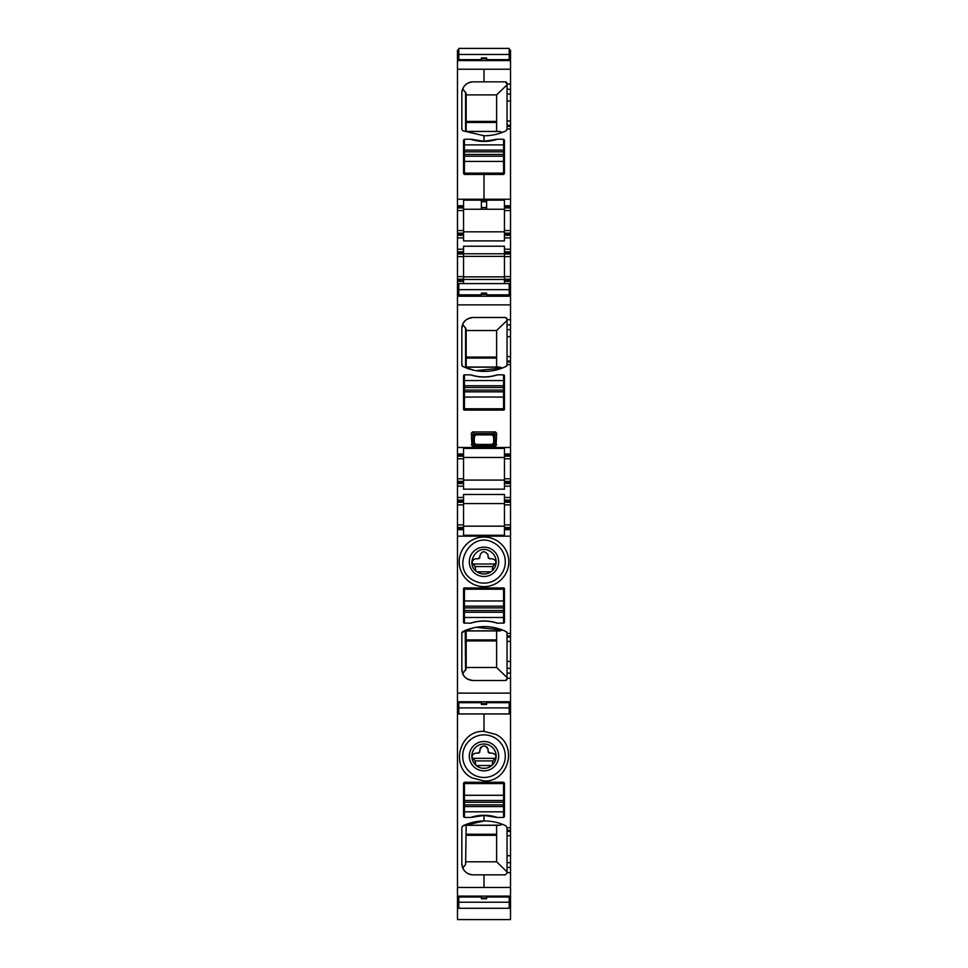 <?xml version="1.0" encoding="UTF-8"?>
<svg xmlns="http://www.w3.org/2000/svg" width="968" height="968" viewBox="0 0 968 968"><rect width="100%" height="100%" fill="white"/><g stroke="black" fill="none" stroke-linecap="round" stroke-linejoin="round"><path stroke-width="1.45" d="M510.523 867.425L510.523 872.628L507.038 872.628L510.523 872.628L510.523 887.462L484 887.462L484 874.854L505.308 874.854L507.038 873.112L507.038 867.425L510.523 867.425L510.523 862.657L507.038 862.657L507.038 867.425M509.216 710.742L510.523 710.742L510.523 713.355L509.216 713.355L510.523 713.355L510.523 827.749L507.038 827.749L506.058 825.91C499.089 822.558 491.732 820.912 484 820.949L484 815.419L496.971 817.464L503.566 817.464L504.437 816.593L504.437 783.124L503.566 782.253L484 782.253L484 780.946C508.732 782.374 518.267 745.021 495.882 734.422L484 731.385L484 713.96L484 731.385C459.268 729.957 449.733 767.309 472.118 777.909L484 780.946C508.732 782.374 518.267 745.021 495.882 734.422L484 731.385C459.268 729.957 449.733 767.309 472.118 777.909L484 780.946L484 782.253L464.434 782.253L463.563 783.124L463.563 816.593L464.434 817.464L464.434 806.598L503.566 806.598L503.566 811.813L464.434 811.813M504.437 816.593L503.566 817.464L504.437 816.593L504.437 783.124M507.038 126.348L510.523 126.348L510.523 128.95L507.038 128.95L510.523 128.95L510.523 199.226L484 199.226L484 174.446L503.566 174.446L504.437 173.574L504.437 140.106L503.566 139.235L496.971 139.235L484 141.28L484 135.75C491.732 135.786 499.089 134.141 506.058 130.789L507.038 129.228L507.038 125.32L510.523 125.32L510.523 84.071L507.038 84.071L505.308 81.844L484 81.844L484 69.236L510.523 69.236L510.523 84.071L507.038 84.071L507.038 89.274L510.523 89.274M493.753 559.262A4.126 4.126 0 0 1 495.362 560.774M488.767 558.391A1.742 1.742 0 0 1 488.126 557.036L489.869 558.778A1.742 1.742 0 0 1 489.457 558.73M479.317 558.318A1.742 1.742 0 0 0 479.874 557.036L479.874 555.741C481.81 550.901 484.508 550.514 487.957 554.567L488.126 557.036M478.797 558.645A1.742 1.742 0 0 1 478.131 558.778L476.171 558.778L478.131 558.778L479.874 557.036L479.874 555.741M472.699 560.678A4.126 4.126 0 0 1 474.09 559.347M489.869 558.778L491.829 558.778C494.648 559.347 496.027 560.678 495.955 562.759L493.704 565.445L495.689 563.993L472.311 563.993L475.046 566.304L472.045 562.759C472.541 560.157 473.921 558.826 476.171 558.778M492.954 566.304L493.704 565.445L492.954 566.304M492.264 569.402L492.954 567.042M475.046 566.582L492.954 566.582M475.736 569.402L475.046 567.042M477.042 571.81L490.957 571.81L492.264 570.769A12.173 12.173 0 0 1 478.168 572.511L475.736 570.769M490.957 571.81C486.868 574.447 482.608 574.677 478.168 572.511C464.023 565.639 476.413 542.963 489.832 551.143A12.173 12.173 0 0 1 492.264 570.769M476.958 574.714A14.689 14.689 0 0 0 496.886 568.869A14.689 14.689 0 0 0 491.042 548.941A14.689 14.689 0 0 0 471.113 554.785A14.689 14.689 0 0 0 476.958 574.714M473.788 580.522C449.043 568.494 470.726 528.806 494.212 543.133A21.308 21.308 0 0 1 502.694 572.04A21.308 21.308 0 0 1 473.788 580.522M472.118 583.571A24.781 24.781 0 0 0 505.744 573.709A24.781 24.781 0 0 0 495.882 540.071A24.781 24.781 0 0 0 462.256 549.945A24.781 24.781 0 0 0 472.118 583.571M457.477 529.653L457.477 524.874L463.563 524.874L463.563 529.653L457.477 529.653L457.477 703.591L458.784 703.591M507.038 633.132L506.058 631.572A1.742 1.742 0 0 1 507.038 633.132L507.038 636.012L510.523 636.012L510.523 668.319L507.038 668.319L507.038 678.278L510.523 678.278L510.523 710.742M507.038 678.278L507.038 678.774A1.742 1.742 0 0 1 505.308 680.516L473.134 680.516A11.301 11.301 0 0 1 461.833 669.215L462.74 673.668L466.177 668.694L466.177 630.955L499.185 630.955L466.177 630.955M465.596 670.207L465.221 630.833L499.924 630.833L502.452 629.999L506.058 631.572A49.562 49.562 0 0 0 462.813 631.572A1.742 1.742 0 0 0 461.833 633.132L461.833 669.215M457.477 536.175L510.523 536.175L510.523 636.012M464.434 623.126L471.029 623.126A42.169 42.169 0 0 1 496.971 623.126L503.566 623.126A0.871 0.871 0 0 0 504.437 622.255L504.437 588.774A0.871 0.871 0 0 0 503.566 587.915L464.434 587.915A0.871 0.871 0 0 0 463.563 588.774L463.563 622.255A0.871 0.871 0 0 0 464.434 623.126L464.434 612.26L503.566 612.26L503.566 617.475L464.434 617.475M499.924 630.833L499.185 630.955M496.608 630.955L496.608 667.472L507.038 677.527M496.608 667.472L466.177 667.472M465.221 630.833L473.63 627.796M502.452 629.999L475.941 627.337M461.833 633.132L464.797 630.664M505.308 680.516L507.038 678.774M462.74 673.668C463.829 677.322 467.29 679.596 473.134 680.516M461.833 328.793L461.833 364.863L462.813 366.424A49.562 49.562 0 0 0 506.058 366.424A1.742 1.742 0 0 0 507.038 364.863L506.058 366.424L502.452 368.009L499.924 367.174L465.221 367.174L466.177 367.054L466.177 329.314L462.74 324.328C463.829 320.686 467.29 318.399 473.134 317.492A11.301 11.301 0 0 0 461.833 328.793L462.74 324.328M457.477 207.926L463.563 207.926L463.563 233.143L457.477 233.143L457.477 205.748L463.563 205.748L463.563 200.158L481.386 200.158L481.386 209.233L486.614 209.233L486.614 200.158L504.437 200.158L504.437 205.748L510.523 205.748L510.523 207.926L504.437 207.926L504.437 210.54L510.523 210.54L510.523 207.926M496.608 131.406L496.608 94.888L466.177 94.888M466.177 131.406L466.177 93.666L462.74 88.693M502.452 132.362L499.185 131.406L465.596 131.418L465.596 92.154M499.924 131.527L465.596 131.418M493.692 436.616L491.962 434.874L492.857 434.172L475.336 434.16L476.038 434.874L474.308 436.616L474.308 442.703L476.038 444.433L491.962 444.433L492.664 445.147L494.406 443.404L494.406 435.902L493.692 436.616L493.692 442.703L494.527 443.429L492.918 445.171L475.082 445.171L473.594 443.404L475.082 445.171L474.32 445.28L473.086 443.646L473.086 434.886L474.32 433.652L475.336 434.16L473.594 435.902L471.368 433.168L472.602 431.946L474.32 433.652L493.68 433.652L494.914 434.886L494.406 435.902L492.664 434.16L495.398 431.946L472.602 431.946M463.563 231.836L504.437 231.836M504.437 209.233L486.614 209.233L504.437 209.233M481.386 209.233L463.563 209.233L481.386 209.233M502.452 368.009L475.941 370.659M473.63 370.2L465.221 367.174M461.833 364.863A1.742 1.742 0 0 0 462.813 366.424L464.797 367.344M473.473 443.429L471.839 444.445L473.062 445.679L474.32 445.28M494.527 443.429L496.161 444.445L494.938 445.679L492.664 445.147M496.161 444.445L496.632 433.168L494.914 434.886L494.914 443.646L493.68 445.28M499.924 367.174L496.608 367.054L496.608 330.524L507.038 320.469M496.608 330.524L466.177 330.524M505.308 317.492L507.038 319.222A1.742 1.742 0 0 0 505.308 317.492L473.134 317.492M463.563 503.566L504.437 503.566M504.437 526.168L463.563 526.168M463.563 480.092L504.437 480.092M504.437 457.477L463.563 457.477M499.185 367.054L465.777 367.054M496.608 94.888L507.038 84.833M458.784 58.479L457.477 58.479L457.477 69.236L484 69.236L484 81.844L473.134 81.844A11.301 11.301 0 0 0 461.833 93.146L461.833 93.134M507.038 83.587A1.742 1.742 0 0 0 505.308 81.844M507.038 89.274L507.038 125.32M470.629 139.235A42.169 42.169 0 0 0 497.37 139.235L496.971 139.235A42.169 42.169 0 0 1 484 141.28L471.029 139.235A42.169 42.169 0 0 0 484 141.28L484 135.75A49.562 49.562 0 0 0 506.058 130.789M466.177 825.293L465.596 864.545L466.177 825.293M465.596 825.28L499.924 825.172L496.608 825.293L496.608 861.81L466.177 861.81M499.185 825.293L465.777 825.293M493.692 442.703L491.962 444.433M476.038 434.874L491.962 434.874M481.386 200.158L486.614 200.158M463.563 205.748L463.563 207.926M463.563 234.232L463.563 233.143L457.477 233.143L457.477 234.232L463.563 234.232L463.563 240.923L504.437 240.923L504.437 237.922L510.523 237.922L510.523 249.224L504.437 249.224L504.437 254.015L510.523 254.015L510.523 252.926L504.437 252.926M463.563 276.618L463.563 281.398L457.477 281.398L457.477 276.618L463.563 276.618L463.563 246.235L504.437 246.235L504.437 249.224M510.523 210.54L510.523 233.143L504.437 233.143L504.437 237.922M504.437 233.143L504.437 210.54M504.437 205.748L504.437 207.926M463.563 283.588L463.563 281.398M504.437 281.398L510.523 281.398L510.523 279.232L504.437 279.232L504.437 276.618L510.523 276.618L510.523 279.232L504.437 279.232L504.437 283.588M504.437 276.618L504.437 254.015M503.566 374.87A0.871 0.871 0 0 1 504.437 375.741L504.437 409.222A0.871 0.871 0 0 1 503.566 410.093L464.434 410.093A0.871 0.871 0 0 1 463.563 409.222L463.563 375.741A0.871 0.871 0 0 1 464.434 374.87L464.434 385.748L503.566 385.748L503.566 374.87L496.971 374.87A42.169 42.169 0 0 1 471.029 374.87L464.434 374.87M496.632 433.168L495.398 431.946M471.839 444.445L471.368 433.168M471.368 444.917L472.602 446.139L495.398 446.139L496.632 444.917M507.038 364.863L507.038 319.222M457.477 456.182L463.563 456.182L463.563 481.399L457.477 481.399L457.477 454.004L463.563 454.004L463.563 448.402L504.437 448.402L504.437 454.004L510.523 454.004L510.523 456.182L504.437 456.182L504.437 458.784L510.523 458.784L510.523 456.182M463.563 482.475L463.563 481.399L457.477 481.399L457.477 482.475L463.563 482.475L463.563 483.564L457.477 483.564L457.477 486.178L463.563 486.178L463.563 489.167L504.437 489.167L504.437 486.178L510.523 486.178L510.523 497.479L504.437 497.479L504.437 502.259L510.523 502.259L510.523 501.17L504.437 501.17M463.563 524.874L463.563 494.479L504.437 494.479L504.437 497.479M463.563 529.653L463.563 535.256L504.437 535.256L504.437 502.259M463.563 454.004L463.563 456.182M463.563 486.178L463.563 483.564L457.477 483.564L457.477 482.475M504.437 483.564L510.523 483.564L510.523 481.399L504.437 481.399L504.437 486.178M504.437 481.399L504.437 458.784M504.437 454.004L504.437 456.182M507.038 668.319L507.038 661.386L510.523 661.386M510.523 641.385L507.038 641.385L507.038 661.386M507.038 641.385L507.038 637.041L510.523 637.041M507.038 636.012L507.038 637.041M510.523 205.748L510.523 199.226L457.477 199.226L457.477 205.748M510.523 483.564L510.523 486.178M510.523 497.479L510.523 500.093L504.437 500.093M510.523 500.093L510.523 501.17M504.437 524.874L510.523 524.874L510.523 502.259M504.437 529.653L510.523 529.653L510.523 527.475L504.437 527.475L510.523 527.475L510.523 524.874M510.523 668.319L510.523 678.278M507.038 830.35L510.523 830.35L510.523 827.749L507.038 827.749L507.038 862.657M510.523 830.35L510.523 862.657M510.523 126.348L510.523 125.32M504.437 235.321L510.523 235.321L510.523 233.143M510.523 235.321L510.523 237.922M510.523 249.224L510.523 251.837L504.437 251.837M510.523 251.837L510.523 252.926M510.523 276.618L510.523 254.015M509.216 294.417L510.523 294.417L510.523 454.004M510.523 481.399L510.523 458.784M457.477 703.591L457.477 896.114L510.523 896.114L510.523 887.462L457.912 887.462L484 887.462L484 874.854L473.134 874.854A11.301 11.301 0 0 1 461.833 863.553L462.74 868.006L465.596 864.545M471.029 139.235L464.434 139.235L463.563 140.106L463.563 173.574L464.434 174.446L484 174.446L484 199.226L457.477 199.226L457.477 69.236L510.523 69.236L510.523 58.77L509.216 58.77M496.608 861.81L507.038 871.865M499.924 825.172L502.452 824.337M463.563 251.837L457.477 251.837L457.477 235.321L463.563 235.321L457.477 235.321L457.477 234.232M463.563 254.015L457.477 254.015L457.477 251.837M457.477 276.618L457.477 254.015M457.477 279.232L463.563 279.232M463.563 500.093L457.477 500.093L457.477 486.178M463.563 502.259L457.477 502.259L457.477 500.093M457.477 524.874L457.477 502.259M457.477 527.475L463.563 527.475M509.216 58.479L510.523 58.77M457.477 58.77L458.784 58.77M481.386 58.77L486.614 58.77M458.784 287.254L457.477 287.254L457.477 281.398M509.216 287.254L510.523 287.254L510.523 281.398M457.477 287.254L457.477 290.122L458.784 290.122M509.216 290.122L510.523 290.122L510.523 294.417M510.523 287.254L510.523 290.122M457.477 290.122L458.784 290.424M509.216 290.424L510.523 290.424M458.784 294.115L457.477 294.115L457.477 290.424M481.386 294.115L486.614 294.115M509.216 294.115L510.523 294.115M457.477 294.115L458.784 294.417M481.386 294.417L486.614 294.417M457.477 294.417L457.477 454.004M481.386 703.591L486.614 703.591M509.216 703.591L510.523 703.591M457.477 703.881L458.784 703.881M509.216 703.881L510.523 703.881M457.477 707.572L458.784 707.572M509.216 707.572L510.523 707.572M457.477 707.874L458.784 707.874M509.216 707.874L510.523 707.874M457.477 710.742L458.784 710.742M457.477 896.114L457.477 897.929L458.784 897.929M481.386 897.929L486.614 897.929M509.216 897.929L510.523 897.929L510.523 919.6L457.477 919.588L510.523 919.6M510.523 896.114L510.523 897.929M457.477 897.929L458.784 898.219M509.216 898.219L510.523 898.219M458.784 901.91L457.477 901.91L457.477 898.219M509.216 901.91L510.523 901.91M457.477 901.91L458.784 902.212L458.784 897.034L481.386 897.034L481.386 898.776L486.614 898.776L486.614 897.034L509.216 897.034L509.216 902.236L510.523 902.212M457.477 902.212L457.477 919.6M458.784 50.106L457.477 50.106L457.477 54.486L458.784 54.486M509.216 54.486L510.523 54.486L510.523 58.479M509.216 50.106L510.523 50.106L510.523 54.486M457.477 54.486L458.784 54.789M509.216 54.789L510.523 54.789M457.477 58.479L457.477 54.789M510.523 536.175L510.523 529.653M457.912 713.355L458.784 713.355L457.912 713.355M497.37 817.464A42.169 42.169 0 0 0 470.629 817.464L471.029 817.464A42.169 42.169 0 0 1 496.971 817.464M462.813 825.91A49.562 49.562 0 0 1 484 820.949L462.813 825.91L461.833 827.471L461.833 863.553C462.498 870.413 466.261 874.177 473.134 874.854M494.212 737.471A21.308 21.308 0 0 0 465.305 745.953A21.308 21.308 0 0 0 473.788 774.86A21.308 21.308 0 0 0 502.694 766.378A21.308 21.308 0 0 0 494.212 737.471M476.958 769.052A14.689 14.689 0 0 1 471.113 749.123A14.689 14.689 0 0 1 491.042 743.279A14.689 14.689 0 0 1 496.886 763.207A14.689 14.689 0 0 1 476.958 769.052M489.832 745.481A12.173 12.173 0 0 0 473.316 750.333A12.173 12.173 0 0 0 492.264 765.107A12.173 12.173 0 0 0 489.832 745.481M491.792 765.519L476.208 765.519M479.983 767.66L477.393 766.39M490.607 766.39L487.715 767.757M485.125 768.29L482.245 768.205M475.736 763.74L475.046 761.38M492.264 763.74L492.954 760.921L475.046 760.921M492.954 760.921L493.704 759.783L492.954 761.38M475.046 760.642L474.296 759.783L475.046 760.642M488.767 752.729A1.742 1.742 0 0 1 488.126 751.386L487.957 748.905C484.69 744.658 481.991 745.058 479.874 750.079A4.126 4.126 0 0 1 481.374 746.885M478.543 753.068A1.742 1.742 0 0 1 478.131 753.116L479.874 751.386L479.874 750.079M478.131 753.116L476.171 753.116C473.352 753.697 471.973 755.016 472.045 757.109L474.296 759.783L472.311 758.331L495.689 758.331L493.704 759.783L495.955 757.109C496.027 755.016 494.648 753.697 491.829 753.116L489.869 753.116A1.742 1.742 0 0 1 489.457 753.068M488.126 751.386L489.869 753.116M472.638 755.113A4.126 4.126 0 0 1 474.247 753.6M479.874 751.386A1.742 1.742 0 0 1 479.233 752.729M483.625 745.965A4.126 4.126 0 0 1 487.194 747.453M487.957 748.905A4.126 4.126 0 0 1 488.126 750.079M493.753 753.6A4.126 4.126 0 0 1 495.362 755.113M503.566 806.598L503.566 783.548L464.434 783.548L464.434 806.598M503.566 817.464L503.566 811.813M503.566 800.512L464.434 800.512M503.566 612.26L503.566 589.209L464.434 589.209L464.434 612.26M503.566 623.126L503.566 617.475M470.629 623.126A42.169 42.169 0 0 1 497.37 623.126M503.566 606.174L464.434 606.174M464.434 139.235L464.434 150.1L503.566 150.1L503.566 139.235M464.434 150.1L464.434 173.139L503.566 173.139L503.566 150.1M464.434 156.187L503.566 156.187M464.434 385.748L464.434 408.786L503.566 408.786L503.566 385.748M497.37 374.87A42.169 42.169 0 0 1 470.629 374.87M464.434 391.834L503.566 391.834M464.434 817.464L471.029 817.464L484 815.419L484 820.949M473.134 81.844C466.274 82.51 462.498 86.285 461.833 93.146L461.833 129.228L462.813 130.789L484 135.75M458.784 902.236L458.784 908.299L509.216 908.299L509.216 902.236L458.784 902.236M481.386 898.776L486.614 898.776M458.784 707.898L458.784 702.695L481.386 702.695L481.386 704.438L486.614 704.438L486.614 702.695L509.216 702.695L509.216 713.96L458.784 713.96L458.784 707.898L509.216 707.898M481.386 704.438L486.614 704.438M509.216 54.462L509.216 59.665L486.614 59.665L486.614 57.923L481.386 57.923L481.386 59.665L458.784 59.665L458.784 48.4L509.216 48.4L509.216 54.462L458.784 54.462M486.614 57.923L481.386 57.923M509.216 289.65L509.216 294.853L486.614 294.853L486.614 293.123L481.386 293.123L481.386 294.853L458.784 294.853L458.784 283.588L509.216 283.588L509.216 289.65L458.784 289.65M486.614 293.123L481.386 293.123M457.477 693.124L510.523 693.124M507.038 633.399L510.523 633.399M465.596 367.066L465.596 327.789M466.177 121.411L496.608 121.411M466.177 122.464L496.608 122.464M481.386 207.539L486.614 207.539M496.608 835.287L466.177 835.287M466.177 834.235L496.608 834.235M481.386 201.719L486.614 201.719M504.437 256.375L463.563 256.375M504.437 276.86L463.563 276.86M504.437 253.773L463.563 253.773M504.437 279.462L463.563 279.462M474.308 442.703L473.594 443.404L473.594 435.902L474.308 436.616M495.398 446.139L472.602 446.139M496.608 639.884L466.177 639.884M466.177 357.047L496.608 357.047M466.177 358.112L496.608 358.112M475.336 445.147L476.038 444.433M466.177 640.949L496.608 640.949M510.523 482.475L504.437 482.475M504.437 504.873L510.523 504.873M510.523 528.564L504.437 528.564M507.038 673.087L510.523 673.087M507.038 831.379L510.523 831.379M510.523 835.723L507.038 835.723M507.038 855.724L510.523 855.724M507.038 94.041L510.523 94.041M507.038 100.975L510.523 100.975M507.038 120.976L510.523 120.976M504.437 206.837L510.523 206.837M510.523 230.529L504.437 230.529M510.523 234.232L504.437 234.232M504.437 256.617L510.523 256.617M510.523 280.309L504.437 280.309M507.038 319.718L510.523 319.718M507.038 324.909L510.523 324.909M507.038 329.689L510.523 329.689M507.038 336.622L510.523 336.622M507.038 356.611L510.523 356.611M507.038 360.967L510.523 360.967M507.038 361.984L510.523 361.984M507.038 364.597L510.523 364.597M504.437 455.093L510.523 455.093M510.523 478.785L504.437 478.785M457.477 206.837L463.563 206.837M457.477 210.54L463.563 210.54M463.563 230.529L457.477 230.529M457.477 237.922L463.563 237.922M463.563 249.224L457.477 249.224M457.477 252.926L463.563 252.926M457.477 256.617L463.563 256.617M463.563 280.309L457.477 280.309M457.477 455.093L463.563 455.093M457.477 458.784L463.563 458.784M463.563 478.785L457.477 478.785M463.563 497.479L457.477 497.479M457.477 501.17L463.563 501.17M457.477 504.873L463.563 504.873M463.563 528.564L457.477 528.564M457.477 60.585L510.523 60.585M457.477 296.232L510.523 296.232M457.477 304.872L510.523 304.872M457.477 447.482L510.523 447.482M457.477 701.764L510.523 701.764M503.566 804.856L464.434 804.856M503.566 795.297L464.434 795.297M503.566 802.254L464.434 802.254M503.566 610.518L464.434 610.518M503.566 600.959L464.434 600.959M503.566 607.904L464.434 607.904M464.434 144.885L503.566 144.885M464.434 151.843L503.566 151.843M464.434 161.402L503.566 161.402M464.434 154.444L503.566 154.444M464.434 380.533L503.566 380.533M464.434 387.478L503.566 387.478M464.434 397.049L503.566 397.049M464.434 390.092L503.566 390.092M457.477 906.592L458.784 906.592M509.216 906.592L510.523 906.592"/></g></svg>
